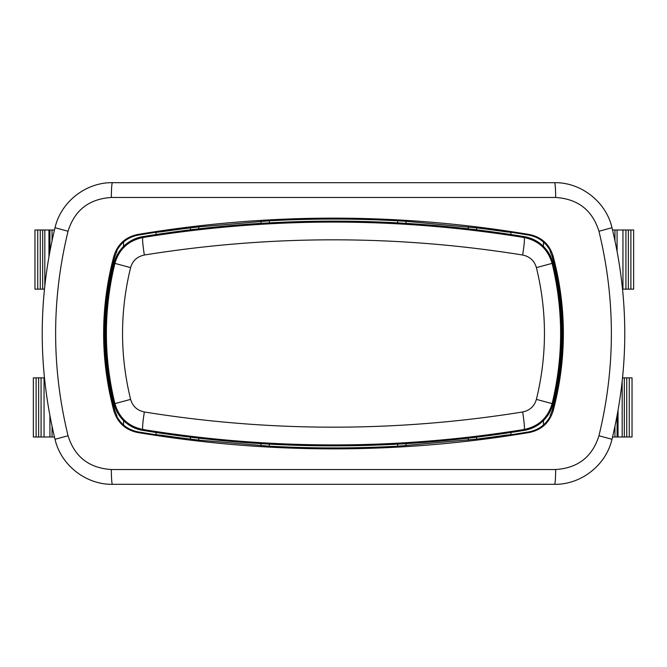 <?xml version="1.0" encoding="UTF-8"?>
<svg xmlns="http://www.w3.org/2000/svg" width="667" height="667" viewBox="0 0 667 667"><rect width="100%" height="100%" fill="white"/><g stroke="black" fill="none" stroke-linecap="round" stroke-linejoin="round"><path stroke-width="1" d="M555.653 197.474A14.782 1.109 90 0 0 554.544 182.683C581.032 182.233 606.086 201.843 611.981 227.722C629.031 298.241 629.031 368.759 611.981 439.278C606.12 465.082 581.082 484.767 554.544 484.317L112.456 484.317C85.918 484.767 60.88 465.082 55.019 439.278C37.969 368.759 37.969 298.241 55.019 227.722C60.88 201.918 85.918 182.233 112.456 182.683L554.544 182.683C581.082 182.233 606.12 201.918 611.981 227.722L598.949 231.249C615.516 299.416 615.516 367.584 598.949 435.751C592.379 456.803 577.947 468.067 555.653 469.526L111.347 469.526C89.053 468.067 74.621 456.803 68.051 435.751C51.484 367.584 51.484 299.416 68.051 231.249C74.621 210.197 89.053 198.933 111.347 197.474L555.653 197.474C577.947 198.933 592.379 210.197 598.949 231.249M553.076 255.97C566.8 307.654 566.8 359.346 553.076 411.03C549.375 422.77 541.496 429.923 529.44 432.483C398.816 454.327 268.184 454.327 137.56 432.483C125.504 429.923 117.625 422.77 113.924 411.03C100.2 359.346 100.2 307.654 113.924 255.97C117.625 244.23 125.504 237.077 137.56 234.517C268.184 212.673 398.816 212.673 529.44 234.517C541.496 237.077 549.375 244.23 553.076 255.97L552.293 256.92L550.108 251.209M113.924 255.97L114.707 256.92A295.714 295.714 0 0 0 114.707 410.08L116.892 415.791M116.892 250.433L116.892 251.209L116.892 250.433C121.594 242.029 128.673 236.935 138.127 235.126A1183.183 1183.183 0 0 1 155.336 232.374L161.247 231.816A1182.858 1182.858 0 0 1 190.437 227.889L198.749 226.897L198.749 228.839M116.892 251.209L114.707 256.92M550.108 415.791L552.293 410.08A295.714 295.714 0 0 0 552.293 256.92M198.749 438.161L198.749 440.103L269.31 446.19A1183 1183 0 0 0 397.69 446.19L476.563 439.111A1182.858 1182.858 0 0 0 505.753 435.184L511.664 434.626A1183.183 1183.183 0 0 0 528.873 431.874C538.327 430.065 545.406 424.971 550.108 416.567M529.44 234.517L528.873 235.126A1183.183 1183.183 0 0 0 511.664 232.374L505.753 231.816A1182.858 1182.858 0 0 0 476.563 227.889L406.011 221.294L406.011 223.353M528.873 235.126C538.327 236.935 545.406 242.029 550.108 250.433M198.749 226.897L269.31 220.81A1183 1183 0 0 1 397.69 220.81L406.011 221.294M351.984 218.859L315.016 218.859L351.984 218.859M137.56 432.483L138.127 431.874A1183.183 1183.183 0 0 0 155.336 434.626L161.247 435.184A1182.858 1182.858 0 0 0 190.437 439.111L198.749 440.103M315.016 448.141L351.984 448.141L315.016 448.141M138.127 431.874C128.673 430.065 121.594 424.971 116.892 416.567M553.076 411.03L552.293 410.08M629.264 377.856L632.033 377.856L632.033 437.002L629.264 437.002L629.264 377.856L626.747 377.856L626.747 437.002L629.264 437.002M622.553 377.856L626.747 377.856M617.075 415.808L617.075 437.002L612.531 437.002M618.042 410.505L618.042 437.002L626.747 437.002M617.075 437.002L618.042 437.002M622.178 381.441L622.178 437.002M624.312 377.856L624.312 437.002M510.93 232.266A2.96 2.96 0 0 0 510.93 232.308L510.93 234.534A1181.082 1181.082 0 0 0 156.07 234.534A1181.082 1181.082 0 0 0 142.771 236.627A35.484 35.484 0 0 0 114.049 263.157A293.939 293.939 0 0 0 114.049 403.843A35.484 35.484 0 0 0 142.771 430.373A1181.082 1181.082 0 0 0 156.07 432.466A1181.082 1181.082 0 0 0 510.93 432.466L510.93 434.692A2.96 2.96 0 0 0 510.93 434.734M510.93 432.466A1181.082 1181.082 0 0 0 524.229 430.373A35.484 35.484 0 0 0 552.951 403.843A293.939 293.939 0 0 0 552.951 263.157A35.484 35.484 0 0 0 543.455 246.423L543.455 242.029M552.951 263.157L552.101 263.373C563.457 310.122 563.457 356.878 552.101 403.627C547.924 417.834 538.586 426.455 524.087 429.49C397.032 450.058 269.968 450.058 142.913 429.49C128.414 426.455 119.076 417.834 114.899 403.627C103.543 356.878 103.543 310.122 114.899 263.373C119.076 249.166 128.414 240.545 142.913 237.51C269.968 216.942 397.032 216.942 524.087 237.51C538.586 240.545 547.924 249.166 552.101 263.373L536.393 267.617C547.14 311.539 547.14 355.461 536.393 399.383C534.375 406.278 529.79 410.472 522.645 411.981C396.548 432.241 270.452 432.241 144.355 411.981C137.21 410.472 132.625 406.278 130.607 399.383C119.86 355.461 119.86 311.539 130.607 267.617C132.625 260.722 137.21 256.528 144.355 255.019C270.452 234.759 396.548 234.759 522.645 255.019C529.79 256.528 534.375 260.722 536.393 267.617M543.455 424.971L543.455 420.577M123.545 420.577L123.545 424.971M156.07 434.734A2.96 2.96 0 0 0 156.07 434.692L156.07 432.466M543.455 246.423A35.484 35.484 0 0 0 524.229 236.627A1181.082 1181.082 0 0 0 510.93 234.534M156.07 234.534L156.07 232.308A2.96 2.96 0 0 0 156.07 232.266M123.545 242.029L123.545 246.423M36.118 377.856L36.118 437.002L33.35 437.002L33.35 377.856L44.447 377.856M54.469 437.002L49.925 437.002L49.925 415.808M44.055 377.856L44.055 437.002L49.925 437.002M36.118 437.002L44.055 437.002M38.644 377.856L38.644 437.002M41.071 377.856L41.071 437.002M612.531 229.998L633.65 229.998L633.65 289.144L630.882 289.144L630.882 229.998M622.945 229.998L622.945 289.144L625.929 289.144L625.929 229.998M625.929 289.144L630.882 289.144M628.356 289.144L628.356 229.998M37.736 289.144L37.736 229.998L34.967 229.998L34.967 289.144L44.447 289.144M44.822 285.559L44.822 229.998L54.469 229.998M48.958 229.998L48.958 256.495M42.688 289.144L42.688 229.998L44.822 229.998M40.253 289.144L40.253 229.998L42.688 229.998M37.736 229.998L40.253 229.998M555.653 469.526A14.782 1.109 -90 0 1 554.544 484.317C581.032 484.767 606.086 465.157 611.981 439.278L598.949 435.751M68.051 435.751L55.019 439.278C60.914 465.157 85.968 484.767 112.456 484.317A14.782 1.109 -90 0 1 111.347 469.526M111.347 197.474A14.782 1.109 90 0 1 112.456 182.683C85.968 182.233 60.914 201.843 55.019 227.722L68.051 231.249M113.924 411.03L114.707 410.08M137.56 234.517L138.127 235.126M476.563 439.111L476.563 437.177M476.563 229.823L476.563 227.889M190.437 227.889L190.437 229.823M190.437 437.177L190.437 439.111M260.989 221.294L260.989 223.353M269.31 220.81L269.31 222.878M397.69 220.81L397.69 222.878M468.251 228.839L468.251 226.897M468.251 440.103L468.251 438.161M529.44 432.483L528.873 431.874M614.949 426.363L614.949 437.002M406.011 445.706L406.011 443.647M397.69 446.19L397.69 444.122M269.31 446.19L269.31 444.122M260.989 445.706L260.989 443.647M552.951 403.843L536.393 399.383M524.229 430.373L524.087 429.49A17.742 1.401 -99.3 0 0 522.645 411.981M142.771 430.373L142.913 429.49A17.742 1.401 -80.7 0 1 144.355 411.981M524.229 236.627L524.087 237.51A17.742 1.401 99.3 0 1 522.645 255.019M114.049 403.843L130.607 399.383M114.049 263.157L130.607 267.617M142.771 236.627L142.913 237.51A17.742 1.401 80.7 0 0 144.355 255.019M52.051 437.002L52.051 426.363M614.949 229.998L614.949 240.637M617.075 229.998L617.075 251.192M52.051 240.637L52.051 229.998M49.925 251.192L49.925 229.998"/></g></svg>
